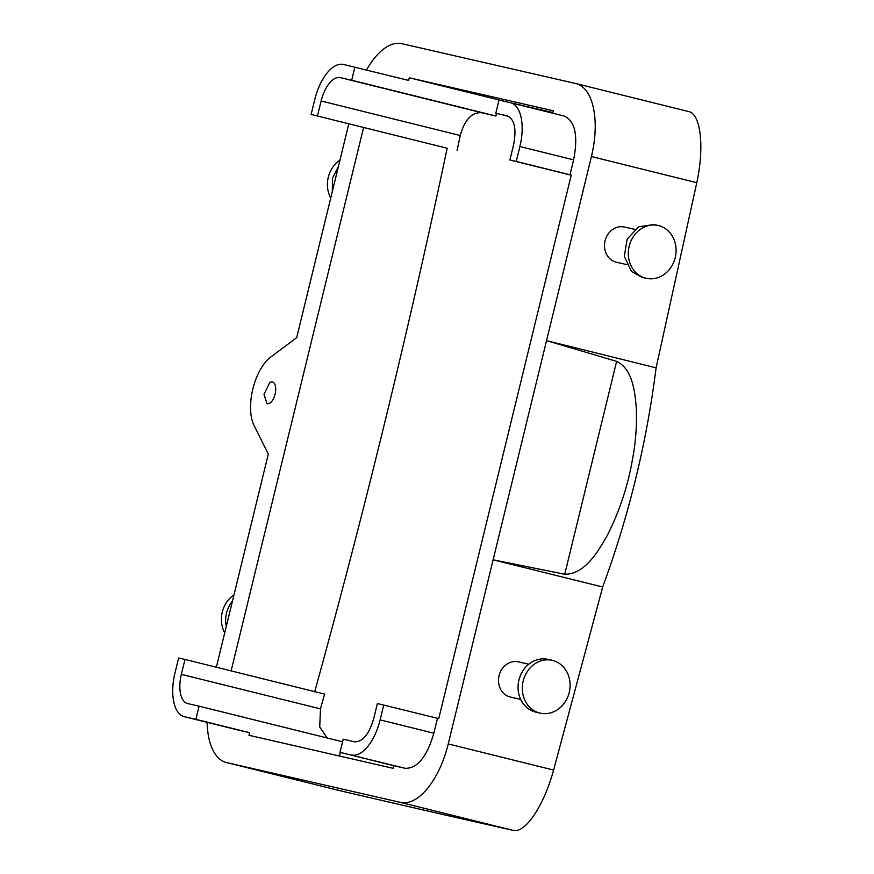 <?xml version="1.0" encoding="UTF-8"?>
<svg xmlns="http://www.w3.org/2000/svg" width="874" height="874" viewBox="0 0 874 874"><rect width="100%" height="100%" fill="white"/><g stroke="black" fill="none" stroke-linecap="round" stroke-linejoin="round"><path stroke-width="1.31" d="M269.596 382.746L264.003 394.436L267.073 403.897L269.979 403.143A11.275 5.43 -76.1 0 0 275.572 391.465A11.275 5.43 -76.1 0 0 272.502 382.004A11.275 5.43 -76.1 0 0 269.596 382.746M564.735 574.24L616.629 361.377C632.514 368.904 634.994 391.661 636.305 408.245C636.982 425.824 635.638 443.271 632.263 460.587C627.587 486.938 619.196 512.022 607.08 535.828C597.805 551.997 584.619 574.447 564.735 574.24L493.122 559.819L448.242 743.916A67.68 32.6 103.9 0 1 400.423 802.387L226.661 762.587A67.68 32.6 103.9 0 1 226.388 762.521A67.68 32.6 103.9 0 1 207.116 722.339M448.242 743.916L553.603 770.07L602.678 587.011L493.122 559.819L591.425 156.544L696.786 182.699L656.101 367.845L546.545 340.642L616.629 361.377M366.534 69.964A67.68 32.6 103.9 0 1 401.909 43.7L575.671 83.511A67.68 32.6 103.9 0 1 575.944 83.576A67.68 32.6 103.9 0 1 591.425 156.544M348.824 123.791L296.69 337.648L270.7 357.084A40.608 19.567 103.9 0 0 254.039 425.419L268.307 454.065L216.348 667.233M552.761 113.216L553.351 110.79L409.261 77.786L408.617 80.408L343.449 64.457A40.608 19.567 103.9 0 0 314.771 99.538L311.133 114.439L364.851 127.779L363.584 127.484L231.118 670.893M195.896 719.335L184.447 716.713A40.608 19.567 103.9 0 1 184.283 716.669A40.608 19.567 103.9 0 1 174.997 672.893L178.635 657.991L184.982 659.444L181.355 674.346A27.072 13.044 103.9 0 0 187.549 703.537A27.072 13.044 103.9 0 0 187.659 703.559L199.097 706.181L195.896 719.335L249.614 732.674L248.981 735.296L393.071 768.312L393.715 765.679L405.154 768.301L339.986 752.339L343.198 739.196L354.636 741.818C362.743 742.026 369.112 734.226 373.766 718.428L377.393 703.526L438.748 718.603L571.246 175.062L569.979 174.767L573.606 159.866C578.326 135.645 575.168 121.038 564.156 116.045L510.766 102.793M571.214 175.193L509.903 159.975L516.25 161.428L519.888 146.526A40.608 19.567 -76.1 0 0 510.602 102.75L564.156 116.045M437.481 718.319L433.843 733.22L380.114 719.881L383.752 704.979M405.154 768.301C417.302 768.617 426.873 756.928 433.843 733.22M249.614 732.674L238.176 730.052A40.608 19.567 103.9 0 1 238.012 730.009A40.608 19.567 103.9 0 1 237.848 729.965M338.402 790.325L339.09 790.489A1345.152 10.291 13.7 0 0 436.847 813.093A1345.152 10.291 13.7 0 0 512.852 830.3C525.241 834.069 544.076 805.26 553.603 770.07M520.696 699.419L510.383 697.048A18.048 15.819 -77.1 0 1 498.486 680.245A18.048 15.819 -77.1 0 1 510.809 662.252A18.048 15.819 -77.1 0 1 518.446 661.869L528.759 664.229M626.702 264.582L616.389 262.211A18.048 15.819 -77.1 0 1 609.309 258.18A18.048 15.819 -77.1 0 1 606.534 236.723A18.048 15.819 -77.1 0 1 624.451 227.032L634.753 229.392M696.786 182.699C704.52 147.05 700.948 113.259 688.1 111.413L575.944 83.576M510.602 102.75A40.608 19.567 -76.1 0 0 510.438 102.706L498.988 100.084L495.787 113.238L508.876 116.482M516.25 161.428L569.979 174.767M351.435 754.961A40.608 19.567 -76.1 0 0 380.114 719.881M339.986 752.339L393.715 765.679M339.385 756.01L340.39 752.448M199.097 706.181L342.564 741.797M184.982 659.444L324.571 694.098L320.474 708.88L319.72 727.048L327.204 737.984M363.584 127.484L447.182 148.241C408.584 330.798 364.414 511.989 314.684 691.782M311.133 114.439L447.182 148.241M354.899 67.079L351.687 80.222L495.929 116.034A1315.578 10.062 13.7 0 1 481.858 112.757C471.905 111.992 464.706 119.585 460.237 135.525L457.08 150.547M507.368 102.007L409.261 77.786M496.476 113.412L495.929 116.034M511.104 102.87L552.925 112.549M602.678 587.011C628.865 515.813 646.673 442.757 656.101 367.845M509.903 159.975L513.53 145.073C516.676 128.926 514.567 119.181 507.226 115.86L495.787 113.238M317.491 115.892L321.119 100.991A27.072 13.044 103.9 0 1 340.248 77.6L351.687 80.222M552.248 660.351L548.009 659.378A27.072 23.718 102.9 0 0 536.549 659.946A27.072 23.718 102.9 0 0 518.063 686.953A27.072 23.718 102.9 0 0 535.915 712.157L540.154 713.129A27.072 23.718 102.9 0 0 551.614 712.561A27.072 23.718 102.9 0 0 570.099 685.555A27.072 23.718 102.9 0 0 552.248 660.351A27.072 23.718 102.9 0 0 540.788 660.919A27.072 23.718 102.9 0 0 522.302 687.925A27.072 23.718 102.9 0 0 540.154 713.129M646.159 278.293L641.92 277.32L631.301 271.279L624.309 256.29L627.15 239.083L638.643 226.792L654.003 224.542L658.242 225.514A27.072 23.718 -77.1 0 1 668.861 231.566A27.072 23.718 -77.1 0 1 673.013 263.762A27.072 23.718 -77.1 0 1 646.159 278.293A27.072 23.718 -77.1 0 1 635.54 272.251A27.072 23.718 -77.1 0 1 631.389 240.055A27.072 23.718 -77.1 0 1 658.242 225.514M232.473 601.072A27.072 23.718 102.9 0 0 226.279 626.483M332.284 191.646L332.513 178.23L338.478 166.235M233.992 594.877A27.072 23.718 102.9 0 0 224.727 632.831M330.733 197.994A27.072 23.718 -77.1 0 1 339.986 160.04M226.661 762.587L339.09 790.489M400.423 802.387L512.852 830.3M573.606 159.866L519.888 146.526M184.447 716.713L238.176 730.052M181.355 674.346L320.474 708.88M321.119 100.991L460.237 135.525M340.248 77.6L481.858 112.757M226.388 762.521L338.751 790.413M184.283 716.669L238.012 730.009"/></g></svg>
